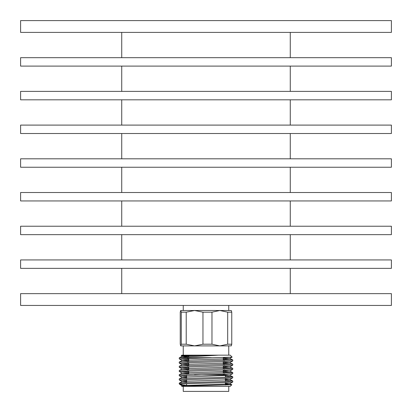 <?xml version="1.0" encoding="UTF-8"?>
<svg xmlns="http://www.w3.org/2000/svg" width="412" height="412" viewBox="0 0 412 412"><rect width="100%" height="100%" fill="white"/><g stroke="black" fill="none" stroke-linecap="round" stroke-linejoin="round"><path stroke-width="0.62" d="M20.6 32.399L391.4 32.399L391.4 20.6L20.6 20.6L20.6 32.399M20.6 66.105L391.4 66.105L391.4 57.68L20.6 57.68L20.6 66.105M20.6 99.817L391.4 99.817L391.4 91.387L20.6 91.387L20.6 99.817M20.6 133.524L391.4 133.524L391.4 125.099L20.6 125.099L20.6 133.524M20.6 167.236L391.4 167.236L391.4 158.805L20.6 158.805L20.6 167.236M20.6 200.943L391.4 200.943L391.4 192.517L20.6 192.517L20.6 200.943M20.6 234.655L391.4 234.655L391.4 226.224L20.6 226.224L20.6 234.655M20.6 268.361L391.4 268.361L391.4 259.936L20.6 259.936L20.6 268.361M20.6 305.441L391.4 305.441L391.4 293.643L20.6 293.643L20.6 305.441M225.385 377.289L225.385 374.966L194.469 374.966M218.396 355.165L230.231 355.165L232.136 357.106L179.246 358.867L179.282 357.776L185.101 357.101L218.396 355.165L197.786 355.165L181.234 355.7L188.722 356.061M188.722 358.394L187.166 358.347M232.754 359.918L232.723 361.01L225.936 361.468L179.246 363.08L179.246 362.024L180.574 361.818L232.754 359.918L223.278 359.341M188.722 362.612L187.166 362.56M232.754 364.131L232.723 365.223L225.936 365.681L179.246 367.293L179.282 366.206L180.574 366.031L232.754 364.131L223.278 363.554M188.722 366.824L187.166 366.773M232.754 368.349L232.723 369.435L225.936 369.899L179.246 371.511L179.282 370.419L180.574 370.249L232.754 368.349L223.278 367.767M188.722 371.037L187.166 370.985M232.754 372.561L232.723 373.648L225.936 374.111L179.246 375.723L179.282 374.632L180.574 374.462L232.754 372.561L223.278 371.984M232.754 376.774L232.723 377.861L225.936 378.324L179.246 379.936L179.282 378.844L180.574 378.674L225.936 377.268L232.754 376.774L225.385 376.274M232.754 380.987L232.723 382.079L225.936 382.537L182.722 383.814L179.951 384.52L179.246 383.814L179.246 383.093L180.574 382.887L225.936 381.481L232.754 380.987L225.385 380.487M183.582 386.343C181.471 386.24 181.033 386.142 182.274 386.049L231.822 384.746L225.385 384.422M231.822 384.746L230.231 386.343L181.769 386.343L181.604 386.137L182.398 385.745L183.531 385.581L223.613 384.175L229.608 383.716L225.385 383.284M183.34 385.987L182.398 385.745M186.615 381.991L182.392 381.61L183.531 381.368L223.613 379.962L229.608 379.503L225.385 379.071M186.615 377.778L182.392 377.397L183.531 377.15L229.608 375.291L223.278 374.755M188.722 373.653L182.392 373.184L183.531 372.937L223.613 371.536L229.602 371.001L223.278 370.543M188.722 369.44L182.392 368.972L183.531 368.725L223.613 367.319L229.602 366.783L223.278 366.33M188.722 365.228L182.392 364.759L183.531 364.512L223.613 363.106L229.602 362.57L223.278 362.117M188.722 361.015L182.392 360.541L183.531 360.299L223.613 358.893L229.602 358.358L223.278 357.904M188.722 356.797L182.392 356.329L183.531 356.086L209.018 355.165M179.951 384.52L186.615 385.508M179.246 379.936L186.615 380.451M179.246 375.723L186.615 376.238M223.278 373.035L224.834 373.092M179.246 371.511L188.722 372.093M223.278 368.822L224.834 368.879M179.246 367.293L188.722 367.88M223.278 364.61L224.834 364.666M179.246 363.08L188.722 363.662M223.278 360.397L224.834 360.454M179.246 358.867L188.722 359.449M186.615 383.814L179.246 383.814M211.253 357.693L179.683 357.693M180.755 345.895L181.275 344.205L186.214 344.205L194.582 345.895L180.755 345.895L180.24 344.205L180.24 312.183L180.677 310.54L194.582 310.499L186.214 312.183L181.275 312.183L180.755 310.499M194.582 345.895L202.956 344.205L211.974 344.205L219.828 345.895L194.582 345.895M231.323 345.853L219.828 345.895L227.682 344.205L231.76 344.205L231.245 345.895M202.956 312.183L194.582 310.499L219.828 310.499L211.974 312.183L202.956 312.183L202.956 344.205M231.245 310.499L231.76 312.183L227.682 312.183L219.828 310.499L231.323 310.535M231.76 344.205L231.76 312.183M227.682 312.183L227.682 344.205M186.214 344.205L186.214 312.183M181.275 312.183L181.275 344.205M211.974 344.205L211.974 312.183M181.234 355.7L181.769 355.165L212.731 355.165M183.247 386.343L183.247 391.4L228.753 391.4L228.753 386.343M121.725 32.399L121.725 57.68M121.725 66.105L121.725 91.387M121.725 99.817L121.725 125.099M121.725 133.524L121.725 158.805M121.725 167.236L121.725 192.517M121.725 200.943L121.725 226.224M121.725 234.655L121.725 259.936M121.725 268.361L121.725 293.643M290.275 268.361L290.275 293.643M290.275 234.655L290.275 259.936M290.275 200.943L290.275 226.224M290.275 167.236L290.275 192.517M290.275 133.524L290.275 158.805M290.275 99.817L290.275 125.099M290.275 66.105L290.275 91.387M290.275 32.399L290.275 57.68M223.278 357.462L223.278 360.5M223.278 361.556L223.278 364.718M223.278 365.768L223.278 368.931M223.278 369.986L223.278 373.143M223.278 374.199L223.278 374.966M225.385 378.345L225.385 381.502M225.385 382.557L225.385 385.071M179.282 357.776L182.398 356.251M232.718 359.882L229.602 358.358M179.282 361.993L182.398 360.464M232.718 364.1L229.602 362.57M179.282 366.206L182.398 364.677M232.718 368.313L229.602 366.783M179.282 370.419L182.398 368.894M232.718 372.525L229.602 371.001M179.282 374.632L182.398 373.107M232.718 376.738L229.602 375.214M179.282 378.844L182.398 377.32M232.718 380.951L229.602 379.426M179.282 383.057L182.398 381.533M231.807 384.72L229.602 383.639M182.392 385.828L180.054 384.597M229.608 383.716L232.723 382.079M182.392 381.61L179.277 379.972M229.608 379.503L232.723 377.861M182.392 377.397L179.277 375.754M229.608 375.291L232.723 373.648M182.392 373.184L179.277 371.542M229.608 371.078L232.723 369.435M182.392 368.972L179.277 367.329M229.608 366.865L232.723 365.223M182.392 364.759L179.277 363.116M229.608 362.653L232.723 361.01M182.392 360.541L179.277 358.904M229.608 358.435L232.136 357.106M182.392 356.329L181.244 355.726M183.247 305.441L183.247 310.499M183.247 345.895L183.247 355.165M228.753 345.895L228.753 355.165M228.753 305.441L228.753 310.499M186.615 375.219L186.615 378.381M186.615 379.431L186.615 382.594M186.615 383.649L186.615 385.869M188.722 355.36L188.722 356.838M188.722 358.291L188.722 361.448M188.722 362.503L188.722 365.66M188.722 366.716L188.722 369.878M188.722 370.929L188.722 374.091"/></g></svg>
